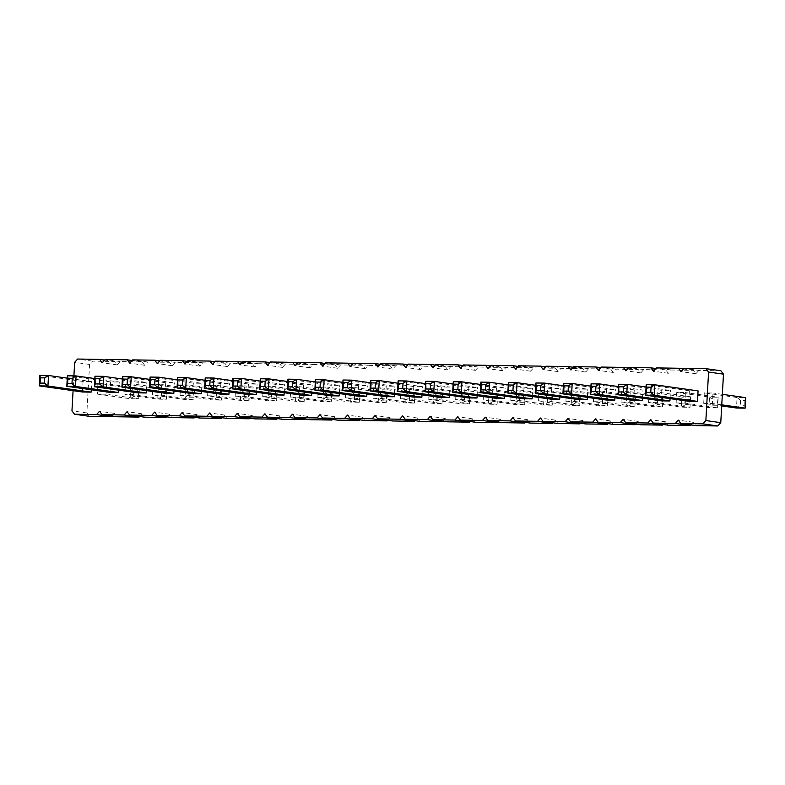<?xml version="1.0" encoding="UTF-8"?>
<svg xmlns="http://www.w3.org/2000/svg" width="785" height="785" viewBox="0 0 785 785"><rect width="100%" height="100%" fill="white"/><g stroke="black" fill="none" stroke-linecap="round" stroke-linejoin="round"><path stroke-width="0.59" stroke-dasharray="3.92 2.94" d="M720.905 370.775L698.856 370.432L683.961 368.332M698.856 370.432L695.912 373.729L693.341 370.353L671.293 370.01L668.349 373.307L665.788 369.931L643.739 369.588L640.795 372.885L638.225 369.509L616.176 369.166L613.232 372.463L610.661 369.087L588.613 368.744L585.669 372.041L583.098 368.665L561.049 368.322L558.106 371.619L555.535 368.243L533.486 367.9L530.542 371.197L527.981 367.822L505.923 367.478L502.989 370.775L500.418 367.4L478.369 367.056L475.425 370.353L472.855 366.978L450.806 366.634L447.862 369.931L445.291 366.556L423.243 366.212L420.299 369.509L417.728 366.134L395.679 365.79L392.736 369.087L390.165 365.712L368.116 365.368L365.182 368.665L362.611 365.29L340.562 364.947L337.619 368.243L335.048 364.868L312.999 364.525L310.055 367.822L307.485 364.446L285.436 364.103L282.492 367.4L279.921 364.024L257.873 363.681L254.929 366.978L252.358 363.602L230.309 363.259L227.365 366.556L224.804 363.17L202.756 362.837L199.812 366.134L197.241 362.748L175.192 362.415L172.249 365.712L169.678 362.327L147.629 361.993L144.685 365.29L142.114 361.905L120.066 361.571L117.122 364.868L114.551 361.483L92.502 361.149L89.559 364.446L86.85 412.949L89.421 416.335M112.019 416.05L114.414 413.371L116.985 416.757M139.583 416.472L141.977 413.793L144.548 417.178M167.146 416.894L169.531 414.225L172.101 417.6M194.709 417.316L197.094 414.647L199.665 418.022M222.263 417.738L224.657 415.069L227.228 418.444M249.826 418.16L252.221 415.491L254.791 418.866M277.39 418.591L279.784 415.913L282.355 419.288M304.953 419.013L307.347 416.335L309.908 419.71M332.516 419.435L334.901 416.757L337.471 420.132M360.07 419.857L362.464 417.178L365.035 420.554M387.633 420.279L390.027 417.6L392.598 420.976M415.196 420.701L417.591 418.022L420.161 421.398M442.76 421.123L445.154 418.444L447.715 421.82M470.323 421.545L472.707 418.866L475.278 422.242M497.876 421.967L500.271 419.288L502.842 422.664M525.44 422.389L527.834 419.71L530.405 423.086M553.003 422.811L555.397 420.132L557.968 423.507M580.566 423.233L582.961 420.554L585.522 423.929M608.13 423.655L610.514 420.976L613.085 424.351M635.693 424.077L638.077 421.398L640.648 424.773M663.246 424.499L665.641 421.82L668.212 425.195M690.81 424.921L693.204 422.242L695.775 425.617M436.774 399.3L437.363 388.791L428.679 388.653L428.09 399.163L436.774 399.3L469.548 403.932L469.018 401.478L470.136 393.422L469.548 403.932L460.864 403.804L428.09 399.163M464.337 399.722L464.916 389.213L456.242 389.075L455.653 399.585L464.337 399.722L497.111 404.353L496.866 396.651L497.7 393.844L497.111 404.353L488.427 404.226L455.653 399.585M483.217 400.007L483.805 389.497L492.48 389.635L491.891 400.144L483.217 400.007L515.99 404.648L524.674 404.775L491.891 400.144M565.897 401.272L566.485 390.763L575.169 390.901L574.581 401.41L565.897 401.272L598.67 405.914L607.355 406.041L574.581 401.41M547.017 400.988L547.606 390.479L538.922 390.341L538.333 400.85L547.017 400.988L579.791 405.619L579.556 397.916L580.38 395.11L579.791 405.619L571.117 405.492L538.333 400.85M510.78 400.428L519.454 400.566L520.043 390.057L511.359 389.919L510.78 400.428L543.554 405.07L552.228 405.197L519.454 400.566M235.157 396.209L235.745 385.7L244.429 385.827L243.841 396.346L235.157 396.209L267.94 400.85L276.614 400.978L243.841 396.346M262.72 396.631L271.404 396.768L271.993 386.249L263.309 386.122L262.72 396.631L295.503 401.272L304.178 401.4L271.404 396.768M317.846 397.475L318.435 386.966L327.11 387.093L326.531 397.612L317.846 397.475L350.62 402.116L359.304 402.244L326.531 397.612M290.283 397.053L298.967 397.19L299.556 386.671L290.872 386.544L290.283 397.053L323.057 401.694L331.741 401.822L298.967 397.19M345.41 397.897L354.084 398.034L354.673 387.515L345.999 387.388L345.41 397.897L378.184 402.538L386.868 402.666L354.084 398.034M400.527 398.741L401.115 388.232L409.799 388.369L409.211 398.878L400.527 398.741L433.31 403.382L441.984 403.51L409.211 398.878M372.963 398.319L373.552 387.81L382.236 387.947L381.647 398.456L372.963 398.319L405.747 402.96L414.421 403.088L381.647 398.456M106.034 394.237L106.623 383.718L97.939 383.59L97.35 394.099L106.034 394.237L138.808 398.868L138.278 396.415L139.396 388.359L138.808 398.868L130.133 398.731L97.35 394.099M133.597 394.659L134.186 384.14L125.502 384.012L124.913 394.521L133.597 394.659L166.371 399.29L165.841 396.837L166.96 388.781L166.371 399.29L157.687 399.153L124.913 394.521M207.603 395.787L216.277 395.925L216.866 385.406L208.192 385.278L207.603 395.787L240.377 400.419L249.061 400.556L216.277 395.925M180.04 395.365L188.714 395.503L189.303 384.984L180.629 384.856L180.04 395.365L212.813 399.997L221.498 400.134L188.714 395.503M152.476 394.943L153.065 384.434L161.749 384.562L161.161 395.081L152.476 394.943L185.25 399.575L193.934 399.712L161.161 395.081M676.14 402.96L676.729 392.451L685.413 392.588L684.824 403.097L676.14 402.96L708.924 407.601L717.598 407.729L684.824 403.097M657.261 402.676L657.85 392.166L649.166 392.029L648.587 402.538L657.261 402.676L690.035 407.307L689.799 399.604L690.623 396.798L690.035 407.307L681.36 407.179L648.587 402.538M621.023 402.116L629.698 402.254L630.286 391.744L621.612 391.607L621.023 402.116L653.797 406.758L662.481 406.885L629.698 402.254M593.46 401.694L594.049 391.185L602.723 391.322L602.144 401.832L593.46 401.694L626.234 406.336L634.918 406.463L602.144 401.832M703.703 403.382L712.387 403.519L712.976 393.01L704.292 392.873L703.703 403.382L721.7 405.933M73.908 375.887L73.084 390.665M422.006 394.826L422.458 386.681L398.005 383.217M413.195 397.053L413.783 386.544L422.458 386.681M449.57 395.248L450.021 387.103L425.568 383.639M440.758 397.485L441.337 386.966L450.021 387.103M468.311 397.907L468.9 387.388L477.584 387.525L453.131 384.061M477.133 395.669L477.584 387.525M551.001 399.173L551.59 388.653L560.264 388.791L535.812 385.327M559.813 396.935L560.264 388.791M532.25 396.513L532.711 388.369L508.248 384.905M523.438 398.751L524.027 388.232L532.711 388.369M495.875 398.329L496.463 387.81L505.147 387.947L480.685 384.483M504.686 396.091L505.147 387.947M220.261 394.099L220.85 383.59L229.534 383.728L205.071 380.264M229.073 391.872L229.534 383.728M247.825 394.521L248.413 384.012L257.087 384.15L232.635 380.686M256.636 392.294L257.087 384.15M302.951 395.365L303.53 384.856L312.214 384.993L287.761 381.53M311.763 393.138L312.214 384.993M275.388 394.943L275.977 384.434L284.651 384.572L260.198 381.108M284.199 392.716L284.651 384.572M330.505 395.787L331.093 385.278L339.777 385.415L315.325 381.952M339.316 393.56L339.777 385.415M385.631 396.631L386.22 386.122L394.904 386.259L370.441 382.795M394.443 394.404L394.904 386.259M358.068 396.209L358.657 385.7L367.341 385.837L342.878 382.373M366.88 393.982L367.341 385.837M91.266 389.762L91.727 381.618L67.265 378.154M82.454 391.99L83.043 381.481L91.727 381.618M118.829 390.184L119.281 382.04L94.828 378.576M110.018 392.412L110.606 381.902L119.281 382.04M192.698 393.677L193.287 383.168L201.971 383.306L177.508 379.842M201.51 391.45L201.971 383.306M165.144 393.256L165.723 382.746L174.407 382.884L149.955 379.42M173.956 391.028L174.407 382.884M137.581 392.834L138.17 382.324L146.844 382.462L122.391 378.998M146.393 390.606L146.844 382.462M661.245 400.86L661.833 390.341L670.518 390.479L646.055 387.015M670.056 398.623L670.518 390.479M642.493 398.201L642.954 390.057L618.492 386.593M633.681 400.438L634.27 389.919L642.954 390.057M606.118 400.016L606.707 389.497L615.391 389.635L590.938 386.171M614.94 397.779L615.391 389.635M578.565 399.594L579.153 389.075L587.828 389.213L563.375 385.749M587.376 397.357L587.828 389.213M688.808 401.282L689.397 390.763L698.071 390.901M695.912 373.729L681.017 371.629M693.341 370.353L683.411 368.95M693.204 422.242L678.309 420.132M671.293 370.01L656.397 367.91M668.349 373.307L653.454 371.207M665.788 369.931L655.848 368.528M665.641 421.82L650.745 419.71M643.739 369.588L628.834 367.488M640.795 372.885L625.89 370.775M638.225 369.509L628.285 368.106M638.077 421.398L623.182 419.288M616.176 369.166L601.271 367.066M613.232 372.463L598.337 370.353M610.661 369.087L600.721 367.684M610.514 420.976L595.619 418.866M588.613 368.744L573.717 366.644M585.669 372.041L570.773 369.931M583.098 368.665L573.158 367.262M582.961 420.554L568.055 418.444M561.049 368.322L546.154 366.222M558.106 371.619L543.21 369.509M555.535 368.243L545.604 366.84M555.397 420.132L540.502 418.022M533.486 367.9L518.591 365.8M530.542 371.197L515.647 369.087M527.981 367.822L518.041 366.409M527.834 419.71L512.939 417.6M505.923 367.478L491.027 365.378M502.989 370.775L488.084 368.665M500.418 367.4L490.478 365.987M500.271 419.288L485.375 417.178M478.369 367.056L463.464 364.956M475.425 370.353L460.52 368.243M472.855 366.978L462.914 365.565M472.707 418.866L457.812 416.757M450.806 366.634L435.911 364.534M447.862 369.931L432.967 367.822M445.291 366.556L435.351 365.143M445.154 418.444L430.249 416.335M423.243 366.212L408.347 364.112M420.299 369.509L405.403 367.4M417.728 366.134L407.798 364.721M417.591 418.022L402.685 415.913M395.679 365.79L380.784 363.681M392.736 369.087L377.84 366.978M390.165 365.712L380.234 364.299M390.027 417.6L375.132 415.491M368.116 365.368L353.221 363.259M365.182 368.665L350.277 366.556M362.611 365.29L352.671 363.877M362.464 417.178L347.569 415.069M340.562 364.947L325.657 362.837M337.619 368.243L322.713 366.134M335.048 364.868L325.108 363.455M334.901 416.757L320.005 414.647M312.999 364.525L298.104 362.415M310.055 367.822L295.16 365.712M307.485 364.446L297.544 363.033M307.347 416.335L292.442 414.225M285.436 364.103L270.54 361.993M282.492 367.4L267.597 365.29M279.921 364.024L269.991 362.611M279.784 415.913L264.879 413.803M257.873 363.681L242.977 361.571M254.929 366.978L240.033 364.868M252.358 363.602L242.428 362.189M252.221 415.491L237.325 413.381M230.309 363.259L215.414 361.149M227.365 366.556L212.47 364.446M224.804 363.17L214.864 361.767M224.657 415.069L209.762 412.959M202.756 362.837L187.85 360.727M199.812 366.134L184.907 364.024M197.241 362.748L187.301 361.345M197.094 414.647L182.198 412.537M175.192 362.415L160.287 360.305M172.249 365.712L157.353 363.602M169.678 362.327L159.738 360.923M169.531 414.225L154.635 412.115M147.629 361.993L132.734 359.883M144.685 365.29L129.79 363.18M142.114 361.905L132.174 360.501M141.977 413.793L127.072 411.693M120.066 361.571L105.17 359.461M117.122 364.868L102.227 362.758M114.551 361.483L104.621 360.079M114.414 413.371L99.518 411.271M92.502 361.149L77.607 359.039M89.559 364.446L74.663 362.336M86.85 412.949L71.955 410.849M428.679 388.653L461.452 393.285L470.136 393.422L437.363 388.791M469.312 396.229L464.965 396.16L461.452 393.285L460.864 403.804L464.671 401.42L469.018 401.478M456.242 389.075L489.016 393.707L497.7 393.844L464.916 389.213M496.866 396.651L492.529 396.582L489.016 393.707L488.427 404.226L492.234 401.841L496.571 401.91M483.805 389.497L516.579 394.129L515.99 404.648L519.798 402.263L524.135 402.332L524.674 404.775L525.263 394.266L492.48 389.635M519.798 402.263L520.092 397.004L516.579 394.129L525.263 394.266L524.135 402.332M566.485 390.763L599.259 395.404L598.67 405.914L602.478 403.529L606.825 403.598L607.355 406.041L607.943 395.532L575.169 390.901M602.478 403.529L602.772 398.27L599.259 395.404L607.943 395.532L606.825 403.598M538.922 390.341L571.696 394.983L580.38 395.11L547.606 390.479M579.556 397.916L575.219 397.848L571.696 394.983L571.117 405.492L574.924 403.107L579.261 403.176M520.043 390.057L552.817 394.688L551.992 397.495L547.655 397.426L544.142 394.561L552.817 394.688L552.228 405.197L551.698 402.754L547.361 402.685L543.554 405.07L544.142 394.561L511.359 389.919M235.745 385.7L268.529 390.331L267.94 400.85L271.747 398.466L276.084 398.525L276.614 400.978L277.203 390.469L244.429 385.827M271.747 398.466L272.042 393.207L268.529 390.331L277.203 390.469L276.084 398.525M271.993 386.249L304.766 390.891L303.942 393.697L299.595 393.628L296.082 390.753L304.766 390.891L304.178 401.4L303.648 398.947L299.301 398.888L295.503 401.272L296.082 390.753L263.309 386.122M318.435 386.966L351.209 391.597L350.62 402.116L354.427 399.732L358.765 399.791L359.304 402.244L359.893 391.735L327.11 387.093M354.427 399.732L354.722 394.472L351.209 391.597L359.893 391.735L358.765 399.791M299.556 386.671L332.33 391.313L331.505 394.119L327.159 394.05L323.646 391.175L332.33 391.313L331.741 401.822L331.211 399.369L326.864 399.31L323.057 401.694L323.646 391.175L290.872 386.544M354.673 387.515L387.447 392.157L386.622 394.963L382.285 394.894L378.772 392.019L387.447 392.157L386.868 402.666L386.328 400.213L381.991 400.154L378.184 402.538L378.772 392.019L345.999 387.388M401.115 388.232L433.889 392.863L433.31 403.382L437.117 400.998L441.455 401.057L441.984 403.51L442.573 393L409.799 388.369M437.117 400.998L437.402 395.738L433.889 392.863L442.573 393L441.455 401.057M373.552 387.81L406.336 392.441L405.747 402.96L409.554 400.576L413.891 400.635L414.421 403.088L415.01 392.578L382.236 387.947M409.554 400.576L409.849 395.316L406.336 392.441L415.01 392.578L413.891 400.635M97.939 383.59L130.722 388.222L139.396 388.359L106.623 383.718M138.572 391.165L134.235 391.097L130.722 388.222L130.133 398.731L133.941 396.346L138.278 396.415M125.502 384.012L158.276 388.644L166.96 388.781L134.186 384.14M166.135 391.587L161.788 391.519L158.276 388.644L157.687 399.153L161.494 396.768L165.841 396.837M216.866 385.406L249.64 390.047L248.816 392.853L244.478 392.785L240.966 389.909L249.64 390.047L249.061 400.556L248.521 398.103L244.184 398.044L240.377 400.419L240.966 389.909L208.192 385.278M189.303 384.984L222.086 389.625L221.252 392.431L216.915 392.363L213.402 389.488L222.086 389.625L221.498 400.134L220.958 397.681L216.621 397.622L212.813 399.997L213.402 389.488L180.629 384.856M153.065 384.434L185.839 389.066L185.25 399.575L189.057 397.2L193.404 397.259L193.934 399.712L194.523 389.203L161.749 384.562M189.057 397.2L189.352 391.941L185.839 389.066L194.523 389.203L193.404 397.259M676.729 392.451L709.512 397.092L708.924 407.601L712.731 405.217L717.068 405.286L717.598 407.729L718.187 397.22L685.413 392.588M712.731 405.217L713.025 399.957L709.512 397.092L718.187 397.22L717.068 405.286M649.166 392.029L681.949 396.67L690.623 396.798L657.85 392.166M689.799 399.604L685.462 399.536L681.949 396.67L681.36 407.179L685.168 404.795L689.505 404.864M630.286 391.744L663.07 396.376L662.236 399.182L657.899 399.114L654.386 396.248L663.07 396.376L662.481 406.885L661.941 404.442L657.604 404.373L653.797 406.758L654.386 396.248L621.612 391.607M594.049 391.185L626.822 395.826L626.234 406.336L630.041 403.951L634.388 404.02L634.918 406.463L635.507 395.954L602.723 391.322M630.041 403.951L630.335 398.692L626.822 395.826L635.507 395.954L634.388 404.02M721.758 404.844L712.387 403.519M722.347 394.335L712.976 393.01M740.579 400.379L740.284 405.639L736.477 408.023L737.066 397.514L740.579 400.379L744.926 400.448L745.75 397.642L737.066 397.514L704.292 392.873M413.783 386.544L370.579 380.44M441.337 386.966L398.132 380.862M468.9 387.388L425.696 381.284M551.59 388.653L508.386 382.55M524.027 388.232L480.822 382.128M496.463 387.81L453.259 381.706M220.85 383.59L177.645 377.477M248.413 384.012L205.209 377.899M303.53 384.856L260.326 378.743M275.977 384.434L232.772 378.321M331.093 385.278L287.889 379.165M386.22 386.122L343.016 380.009M358.657 385.7L315.452 379.587M83.043 381.481L39.839 375.367M110.606 381.902L67.402 375.789M193.287 383.168L150.082 377.055M165.723 382.746L122.519 376.633M138.17 382.324L94.965 376.211M661.833 390.341L618.629 384.238M634.27 389.919L591.066 383.816M606.707 389.497L563.502 383.394M579.153 389.075L535.939 382.972M689.397 390.763L646.192 384.66M464.965 396.16L464.671 401.42M492.529 396.582L492.234 401.841M520.092 397.004L524.429 397.073M602.772 398.27L607.119 398.338M575.219 397.848L574.924 403.107M551.992 397.495L551.698 402.754M547.655 397.426L547.361 402.685M272.042 393.207L276.379 393.275M303.942 393.697L303.648 398.947M299.595 393.628L299.301 398.888M354.722 394.472L359.059 394.541M331.505 394.119L331.211 399.369M327.159 394.05L326.864 399.31M386.622 394.963L386.328 400.213M382.285 394.894L381.991 400.154M437.402 395.738L441.749 395.807M409.849 395.316L414.186 395.385M134.235 391.097L133.941 396.346M161.788 391.519L161.494 396.768M248.816 392.853L248.521 398.103M244.478 392.785L244.184 398.044M221.252 392.431L220.958 397.681M216.915 392.363L216.621 397.622M189.352 391.941L193.699 392.009M713.025 399.957L717.362 400.026M685.462 399.536L685.168 404.795M662.236 399.182L661.941 404.442M657.899 399.114L657.604 404.373M630.335 398.692L634.672 398.76M745.161 408.151L744.631 405.708L740.284 405.639M744.926 400.448L744.631 405.708"/><path stroke-width="1.18" d="M73.084 390.665L71.955 410.849L74.526 414.225L96.575 414.568L99.518 411.271L102.079 414.647L124.128 414.99L127.072 411.693L129.643 415.069L151.691 415.412L154.635 412.115L157.206 415.491L179.255 415.834L182.198 412.537L184.769 415.913L206.818 416.256L209.762 412.959L212.333 416.335L234.381 416.678L237.325 413.381L239.886 416.757L261.945 417.1L264.879 413.803L267.45 417.178L289.498 417.522L292.442 414.225L295.013 417.6L317.061 417.944L320.005 414.647L322.576 418.022L344.625 418.366L347.569 415.069L350.139 418.444L372.188 418.788L375.132 415.491L377.703 418.866L399.751 419.21L402.685 415.913L405.256 419.288L427.305 419.632L430.249 416.335L432.82 419.71L454.868 420.053L457.812 416.757L460.383 420.132L482.432 420.475L485.375 417.178L487.946 420.554L509.995 420.897L512.939 417.6L515.51 420.976L537.558 421.319L540.502 418.022L543.063 421.398L565.112 421.741L568.055 418.444L570.626 421.83L592.675 422.163L595.619 418.866L598.19 422.251L620.238 422.585L623.182 419.288L625.753 422.673L647.802 423.007L650.745 419.71L653.316 423.095L675.365 423.429L678.309 420.132L680.87 423.517L695.775 425.617L717.824 425.961L720.767 422.664L723.476 374.151L708.58 372.051L706.009 368.665L683.961 368.332L681.017 371.629L678.446 368.243L656.397 367.91L653.454 371.207L650.883 367.822L628.834 367.488L625.89 370.775L623.319 367.4L601.271 367.066L598.337 370.353L595.766 366.978L573.717 366.644L570.773 369.931L568.203 366.556L546.154 366.222L543.21 369.509L540.639 366.134L518.591 365.8L515.647 369.087L513.076 365.712L491.027 365.378L488.084 368.665L485.513 365.29L463.464 364.956L460.52 368.243L457.959 364.868L435.911 364.534L432.967 367.822L430.396 364.446L408.347 364.112L405.403 367.4L402.833 364.024L380.784 363.681L377.84 366.978L375.269 363.602L353.221 363.259L350.277 366.556L347.706 363.18L325.657 362.837L322.713 366.134L320.152 362.758L298.104 362.415L295.16 365.712L292.589 362.336L270.54 361.993L267.597 365.29L265.026 361.914L242.977 361.571L240.033 364.868L237.462 361.492L215.414 361.149L212.47 364.446L209.899 361.071L187.85 360.727L184.907 364.024L182.346 360.649L160.287 360.305L157.353 363.602L154.782 360.227L132.734 359.883L129.79 363.18L127.219 359.805L105.17 359.461L102.227 362.758L99.656 359.383L77.607 359.039L74.663 362.336L73.908 375.887M723.476 374.151L720.905 370.775L706.009 368.665M720.767 422.664L705.862 420.554L708.58 372.051M74.526 414.225L89.421 416.335L111.47 416.668L112.019 416.05M102.079 414.647L116.985 416.757L139.033 417.09L139.583 416.472M129.643 415.069L144.548 417.178L166.597 417.512L167.146 416.894M157.206 415.491L172.101 417.6L194.15 417.934L194.709 417.316M184.769 415.913L199.665 418.022L221.713 418.356L222.263 417.738M212.333 416.335L227.228 418.444L249.277 418.778L249.826 418.16M239.886 416.757L254.791 418.866L276.84 419.2L277.39 418.591M267.45 417.178L282.355 419.288L304.403 419.622L304.953 419.013M295.013 417.6L309.908 419.71L331.957 420.044L332.516 419.435M322.576 418.022L337.471 420.132L359.52 420.466L360.07 419.857M350.139 418.444L365.035 420.554L387.084 420.888L387.633 420.279M377.703 418.866L392.598 420.976L414.647 421.319L415.196 420.701M405.256 419.288L420.161 421.398L442.21 421.741L442.76 421.123M432.82 419.71L447.715 421.82L469.764 422.163L470.323 421.545M460.383 420.132L475.278 422.242L497.327 422.585L497.876 421.967M487.946 420.554L502.842 422.664L524.89 423.007L525.44 422.389M515.51 420.976L530.405 423.086L552.454 423.429L553.003 422.811M543.063 421.398L557.968 423.507L580.017 423.851L580.566 423.233M570.626 421.83L585.522 423.929L607.58 424.273L608.13 423.655M598.19 422.251L613.085 424.351L635.134 424.695L635.693 424.077M625.753 422.673L640.648 424.773L662.697 425.117L663.246 424.499M653.316 423.095L668.212 425.195L690.26 425.539L690.81 424.921M680.87 423.517L702.918 423.851L705.862 420.554M398.005 383.217L379.253 380.568L370.579 380.44L369.99 390.95L413.195 397.053L421.869 397.19L422.006 394.826M425.568 383.639L406.816 380.99L398.132 380.862L397.553 391.372L440.758 397.485L449.432 397.612L449.57 395.248M453.131 384.061L434.38 381.412L425.696 381.284L425.107 391.793L468.311 397.907L476.995 398.034L477.133 395.669M535.812 385.327L517.06 382.678L508.386 382.55L507.797 393.059L551.001 399.173L559.676 399.3L559.813 396.935M508.248 384.905L489.497 382.256L480.822 382.128L480.234 392.637L523.438 398.751L532.122 398.878L532.25 396.513M480.685 384.483L461.943 381.834L453.259 381.706L452.67 392.215L495.875 398.329L504.559 398.456L504.686 396.091M205.071 380.264L186.33 377.614L177.645 377.477L177.057 387.996L220.261 394.099L228.945 394.237L229.073 391.872M232.635 380.686L213.883 378.036L205.209 377.899L204.62 388.418L247.825 394.521L256.509 394.659L256.636 392.294M287.761 381.53L269.01 378.88L260.326 378.743L259.737 389.262L302.951 395.365L311.625 395.503L311.763 393.138M260.198 381.108L241.446 378.458L232.772 378.321L232.183 388.84L275.388 394.943L284.062 395.081L284.199 392.716M315.325 381.952L296.573 379.302L287.889 379.165L287.3 389.684L330.505 395.787L339.189 395.925L339.316 393.56M370.441 382.795L351.69 380.146L343.016 380.009L342.427 390.528L385.631 396.631L394.315 396.768L394.443 394.404M342.878 382.373L324.136 379.724L315.452 379.587L314.863 390.106L358.068 396.209L366.752 396.346L366.88 393.982M67.265 378.154L48.523 375.505L39.839 375.367L39.25 385.877L82.454 391.99L91.138 392.127L91.266 389.762M94.828 378.576L76.076 375.927L67.402 375.789L66.813 386.298L110.018 392.412L118.702 392.549L118.829 390.184M177.508 379.842L158.766 377.192L150.082 377.055L149.493 387.574L192.698 393.677L201.382 393.815L201.51 391.45M149.955 379.42L131.203 376.771L122.519 376.633L121.93 387.152L165.144 393.256L173.819 393.393L173.956 391.028M122.391 378.998L103.64 376.349L94.965 376.211L94.377 386.73L137.581 392.834L146.255 392.971L146.393 390.606M646.055 387.015L627.313 384.365L618.629 384.238L618.04 394.747L661.245 400.86L669.929 400.988L670.056 398.623M618.492 386.593L599.75 383.943L591.066 383.816L590.477 394.325L633.681 400.438L642.365 400.566L642.493 398.201M590.938 386.171L572.187 383.522L563.502 383.394L562.914 393.903L606.118 400.016L614.802 400.144L614.94 397.779M563.375 385.749L544.623 383.1L535.939 382.972L535.36 393.481L578.565 399.594L587.239 399.722L587.376 397.357M646.192 384.66L646.722 387.103L651.059 387.172L654.867 384.787L646.192 384.66L645.604 395.169L688.808 401.282L697.492 401.41L698.071 390.901L654.867 384.787L654.278 395.297L650.765 392.431L646.428 392.363L645.604 395.169L654.278 395.297L697.492 401.41M717.824 425.961L702.918 423.851M683.411 368.95L678.446 368.243M690.26 425.539L675.365 423.429M655.848 368.528L650.883 367.822M662.697 425.117L647.802 423.007M628.285 368.106L623.319 367.4M635.134 424.695L620.238 422.585M600.721 367.684L595.766 366.978M607.58 424.273L592.675 422.163M573.158 367.262L568.203 366.556M580.017 423.851L565.112 421.741M545.604 366.84L540.639 366.134M552.454 423.429L537.558 421.319M518.041 366.409L513.076 365.712M524.89 423.007L509.995 420.897M490.478 365.987L485.513 365.29M497.327 422.585L482.432 420.475M462.914 365.565L457.959 364.868M469.764 422.163L454.868 420.053M435.351 365.143L430.396 364.446M442.21 421.741L427.305 419.632M407.798 364.721L402.833 364.024M414.647 421.319L399.751 419.21M380.234 364.299L375.269 363.602M387.084 420.888L372.188 418.788M352.671 363.877L347.706 363.18M359.52 420.466L344.625 418.366M325.108 363.455L320.152 362.758M331.957 420.044L317.061 417.944M297.544 363.033L292.589 362.336M304.403 419.622L289.498 417.522M269.991 362.611L265.026 361.914M276.84 419.2L261.945 417.1M242.428 362.189L237.462 361.492M249.277 418.778L234.381 416.678M214.864 361.767L209.899 361.071M221.713 418.356L206.818 416.256M187.301 361.345L182.346 360.649M194.15 417.934L179.255 415.834M159.738 360.923L154.782 360.227M166.597 417.512L151.691 415.412M132.174 360.501L127.219 359.805M139.033 417.09L124.128 414.99M104.621 360.079L99.656 359.383M111.47 416.668L96.575 414.568M722.347 394.335L745.75 397.642L745.161 408.151L736.477 408.023L721.7 405.933M745.161 408.151L721.758 404.844M421.869 397.19L378.664 391.077L375.151 388.212L375.446 382.952L379.253 380.568L378.664 391.077L369.99 390.95L370.814 388.143L375.151 388.212M449.432 397.612L406.228 391.499L402.715 388.634L403.009 383.374L406.816 380.99L406.228 391.499L397.553 391.372L398.378 388.565L402.715 388.634M476.995 398.034L433.791 391.921L430.278 389.056L425.941 388.987L425.107 391.793L433.791 391.921L434.38 381.412L430.572 383.796L430.278 389.056M559.676 399.3L516.471 393.187L512.958 390.322L508.621 390.253L507.797 393.059L516.471 393.187L517.06 382.678L513.253 385.062L512.958 390.322M532.122 398.878L488.918 392.765L485.405 389.9L485.699 384.64L489.497 382.256L488.918 392.765L480.234 392.637L481.058 389.831L485.405 389.9M504.559 398.456L461.354 392.343L457.841 389.478L453.495 389.409L452.67 392.215L461.354 392.343L461.943 381.834L458.136 384.218L457.841 389.478M228.945 394.237L185.741 388.124L182.228 385.249L177.881 385.19L177.057 387.996L185.741 388.124L186.33 377.614L182.522 379.999L182.228 385.249M256.509 394.659L213.304 388.546L209.781 385.671L205.444 385.612L204.62 388.418L213.304 388.546L213.883 378.036L210.076 380.421L209.781 385.671M311.625 395.503L268.421 389.389L264.908 386.524L260.571 386.455L259.737 389.262L268.421 389.389L269.01 378.88L265.202 381.265L264.908 386.524M284.062 395.081L240.858 388.967L237.345 386.092L233.008 386.034L232.183 388.84L240.858 388.967L241.446 378.458L237.639 380.843L237.345 386.092M339.189 395.925L295.984 389.811L292.471 386.946L288.134 386.877L287.3 389.684L295.984 389.811L296.573 379.302L292.766 381.687L292.471 386.946M394.315 396.768L351.111 390.655L347.598 387.79L343.251 387.721L342.427 390.528L351.111 390.655L351.69 380.146L347.883 382.53L347.598 387.79M366.752 396.346L323.548 390.233L320.035 387.368L315.688 387.299L314.863 390.106L323.548 390.233L324.136 379.724L320.329 382.109L320.035 387.368M91.138 392.127L47.934 386.014L44.421 383.139L44.716 377.889L48.523 375.505L47.934 386.014L39.25 385.877L40.074 383.08L44.421 383.139M118.702 392.549L75.488 386.436L71.975 383.561L72.269 378.311L76.076 375.927L75.488 386.436L66.813 386.298L67.638 383.502L71.975 383.561M201.382 393.815L158.177 387.702L154.665 384.827L150.327 384.768L149.493 387.574L158.177 387.702L158.766 377.192L154.959 379.577L154.665 384.827M173.819 393.393L130.614 387.28L127.101 384.405L122.764 384.346L121.93 387.152L130.614 387.28L131.203 376.771L127.396 379.155L127.101 384.405M146.255 392.971L103.051 386.858L99.538 383.983L95.201 383.924L94.377 386.73L103.051 386.858L103.64 376.349L99.832 378.733L99.538 383.983M669.929 400.988L626.724 394.875L623.212 392.009L618.865 391.941L618.04 394.747L626.724 394.875L627.313 384.365L623.506 386.75L623.212 392.009M642.365 400.566L599.161 394.453L595.648 391.587L595.943 386.328L599.75 383.943L599.161 394.453L590.477 394.325L591.301 391.519L595.648 391.587M614.802 400.144L571.598 394.031L568.085 391.165L563.748 391.097L562.914 393.903L571.598 394.031L572.187 383.522L568.379 385.906L568.085 391.165M587.239 399.722L544.034 393.609L540.522 390.744L536.184 390.675L535.36 393.481L544.034 393.609L544.623 383.1L540.816 385.484L540.522 390.744M370.579 380.44L371.109 382.884L375.446 382.952M371.109 382.884L370.814 388.143M398.132 380.862L398.672 383.306L403.009 383.374M398.672 383.306L398.378 388.565M425.696 381.284L425.941 388.987M426.235 383.728L430.572 383.796M508.386 382.55L508.621 390.253M508.915 384.993L513.253 385.062M480.822 382.128L481.352 384.572L485.699 384.64M481.352 384.572L481.058 389.831M453.259 381.706L453.789 384.15L458.136 384.218M453.789 384.15L453.495 389.409M177.645 377.477L177.881 385.19M178.175 379.93L182.522 379.999M205.209 377.899L205.739 380.352L210.076 380.421M205.739 380.352L205.444 385.612M260.326 378.743L260.571 386.455M260.865 381.196L265.202 381.265M232.772 378.321L233.302 380.774L237.639 380.843M233.302 380.774L233.008 386.034M287.889 379.165L288.429 381.618L292.766 381.687M288.429 381.618L288.134 386.877M343.016 380.009L343.251 387.721M343.545 382.462L347.883 382.53M315.452 379.587L315.688 387.299M315.982 382.04L320.329 382.109M39.839 375.367L40.369 377.82L44.716 377.889M40.369 377.82L40.074 383.08M67.402 375.789L67.932 378.242L72.269 378.311M67.932 378.242L67.638 383.502M150.082 377.055L150.612 379.508L154.959 379.577M150.612 379.508L150.327 384.768M122.519 376.633L123.059 379.086L127.396 379.155M123.059 379.086L122.764 384.346M94.965 376.211L95.201 383.924M95.495 378.664L99.832 378.733M618.629 384.238L618.865 391.941M619.159 386.681L623.506 386.75M591.066 383.816L591.596 386.259L595.943 386.328M591.596 386.259L591.301 391.519M563.502 383.394L564.042 385.837L568.379 385.906M564.042 385.837L563.748 391.097M535.939 382.972L536.184 390.675M536.479 385.415L540.816 385.484M651.059 387.172L650.765 392.431M646.722 387.103L646.428 392.363"/></g></svg>
